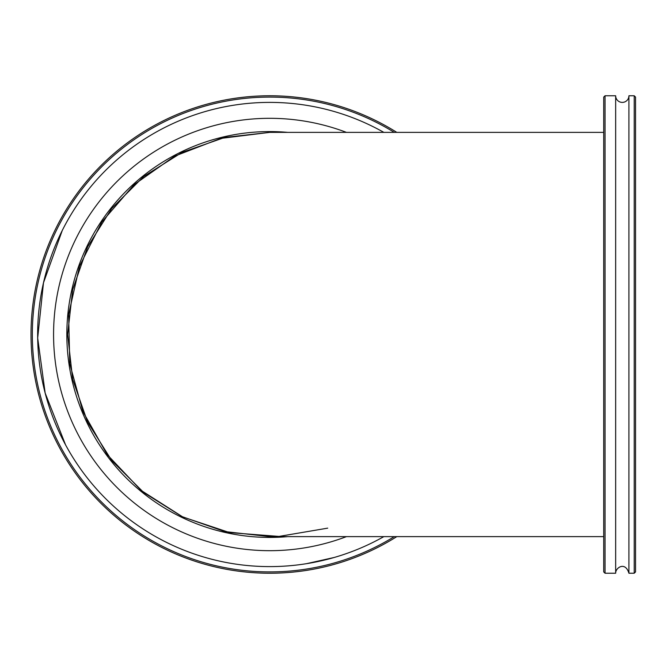 <?xml version="1.0" encoding="UTF-8"?>
<svg xmlns="http://www.w3.org/2000/svg" width="669" height="669" viewBox="0 0 669 669"><rect width="100%" height="100%" fill="white"/><g stroke="black" fill="none" stroke-linecap="round" stroke-linejoin="round"><path stroke-width="1" d="M327.718 528.142L278.981 536.421L229.693 532.616L182.804 516.97L141.117 490.41L107.115 454.519L82.847 411.46L69.76 363.785L68.631 314.371L79.536 266.153L101.813 222.024L134.135 184.627L174.567 156.186L220.695 138.416L269.758 132.37L224.776 137.438L182.052 152.39L143.726 176.465L111.723 208.477L87.639 246.802L72.695 289.518L67.628 334.5L72.695 379.482L87.639 422.198L111.723 460.523L143.726 492.535L182.052 516.61L224.776 531.562L269.758 536.63L603.722 536.63M396.792 132.37A238.733 238.733 0 0 0 31.017 334.5A238.733 238.733 0 0 0 396.792 536.63M394.284 536.63A237.411 237.411 0 0 1 41.336 399.217A237.411 237.411 0 0 1 394.284 132.37M383.839 536.63A232.101 232.101 0 0 1 37.648 334.5A232.101 232.101 0 0 1 383.839 132.37M287.712 536.63A202.924 202.924 0 0 1 66.833 334.5A202.924 202.924 0 0 1 287.712 132.37M346.442 536.63A216.187 216.187 0 0 1 53.57 334.5A216.187 216.187 0 0 1 346.442 132.37M635.55 571.911L635.55 97.089L634.22 95.767L634.22 573.233L635.55 571.911M634.22 95.767L628.919 95.767L628.919 573.233L634.22 573.233M605.044 95.767L603.722 97.089L603.722 571.911L605.044 573.233L605.044 95.767L615.656 95.767L615.656 573.233C615.38 567.822 625.256 560.973 628.919 573.233M615.656 95.767A6.631 6.631 0 0 0 622.287 102.399A6.631 6.631 0 0 0 628.919 95.767M269.758 132.37L603.722 132.37M65.52 444.776L45.166 393.071L37.681 338.021L43.493 282.77L62.267 230.471M334.232 557.469L306.502 563.674M605.044 573.233L615.656 573.233"/></g></svg>
